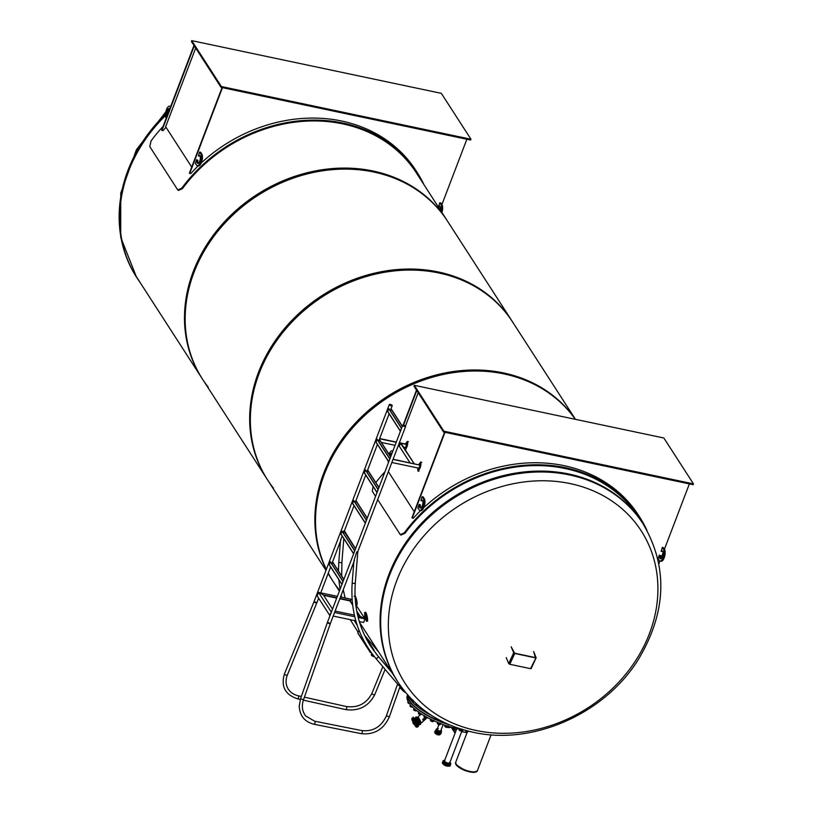 <?xml version="1.0" encoding="UTF-8"?>
<svg xmlns="http://www.w3.org/2000/svg" width="813" height="813" viewBox="0 0 813 813"><rect width="100%" height="100%" fill="white"/><g stroke="black" fill="none" stroke-linecap="round" stroke-linejoin="round"><path stroke-width="1.22" d="M208.28 387.222A145.761 124.318 -32.8 0 1 202.508 379.143A145.761 124.318 -32.8 0 1 257.538 195.638A145.761 124.318 -32.8 0 1 447.424 221.014L416.317 172.834A145.761 124.318 -32.8 0 0 182.437 188.667L181.706 188.281L177.752 189.937L149.775 146.604L151.096 140.873A146.696 125.111 -32.8 0 1 163.088 126.401M273.463 488.176A145.761 124.318 -32.8 0 1 267.69 480.087A145.761 124.318 -32.8 0 1 322.71 296.593A145.761 124.318 -32.8 0 1 512.596 321.968L446.764 219.998A145.761 124.318 147.2 0 0 256.878 194.622A145.761 124.318 147.2 0 0 201.848 378.126L267.69 480.087M338.635 589.12A145.761 124.318 -32.8 0 1 332.863 581.041A145.761 124.318 -32.8 0 1 328.259 573.175M326.348 569.405A145.761 124.318 -32.8 0 1 392.364 394.742A145.761 124.318 -32.8 0 1 575.34 419.315M575.472 419.345L511.936 320.942A145.761 124.318 147.2 0 0 322.05 295.566A145.761 124.318 147.2 0 0 267.03 479.07L325.983 570.37M575.401 419.325A145.761 124.318 147.2 0 0 391.663 393.756A145.761 124.318 147.2 0 0 326.277 569.588M328.208 573.297A145.761 124.318 147.2 0 0 332.202 580.025L339.377 591.122M139.866 282.111A145.873 124.419 -32.8 0 1 137.072 278.005A145.873 124.419 -32.8 0 1 128.556 171.208A145.873 124.419 -32.8 0 1 165.486 115.629M167.549 113.637A145.873 124.419 -32.8 0 1 168.2 113.027M643.134 523.928L642.555 523.033A145.873 124.419 147.2 0 0 452.516 497.637A145.873 124.419 147.2 0 0 397.445 681.284L398.024 682.178C415.453 708.326 440.433 725.003 472.973 732.228C532.525 745.836 604.74 713.895 638.368 659.445C666.619 612.077 668.215 566.905 643.134 523.928A145.873 124.419 147.2 0 0 453.095 498.532A145.873 124.419 147.2 0 0 398.024 682.178M476.001 730.46A140.527 119.846 147.2 0 0 656.05 568.378A140.527 119.846 147.2 0 0 437.364 522.21A140.527 119.846 147.2 0 0 476.001 730.46M376.195 648.154A2.297 0.783 -159.1 0 1 374.437 646.64L374.722 645.878M431.398 715.338A41.849 14.248 -159.1 0 1 408.685 696.101M407.73 695.013A41.849 14.248 20.9 0 0 446.388 723.519M221.36 86.534L470.961 139.236L441.337 93.353L191.726 40.65L221.36 86.534L221.045 87.357L191.421 41.463L191.726 40.65M221.045 87.357L470.646 140.049L470.961 139.236M423.939 184.653A146.696 125.111 147.2 0 0 417.099 172.336A146.696 125.111 147.2 0 0 181.706 188.281M178.586 190.455L177.752 189.937M178.484 190.313L182.437 188.667M222.081 87.57L189.439 173.037L190.709 173.657A146.696 125.111 -32.8 0 1 198.189 165.882M222.467 87.652L189.703 173.443M201.207 163.007A146.696 125.111 -32.8 0 1 415.799 170.324L417.099 172.336M440.006 209.541L440.565 208.087M441.896 204.612L466.855 139.247M193.992 45.457L161.696 130.06L162.956 130.68A146.696 125.111 -32.8 0 1 166.055 127.336M194.256 45.874L161.96 130.466M191.716 167.082L165.649 126.706L195.679 48.069M196.655 159.683L195.293 163.261L196.441 165.039A6.392 2.53 -78.1 0 0 197.264 165.679A6.392 2.53 -78.1 0 0 200.77 161.116A6.392 2.53 -78.1 0 0 200.73 153.809L199.581 152.031L198.423 155.923A4.065 1.606 101.9 0 1 199.429 155.446A4.065 1.606 101.9 0 1 200.161 159.755A4.065 1.606 101.9 0 1 197.742 163.403A4.065 1.606 101.9 0 1 196.858 160.009L197.905 160.222A4.065 1.606 -78.1 0 0 198.311 163.291M199.581 152.031L200.618 152.244L201.776 154.033A6.392 2.53 101.9 0 1 201.817 161.34A6.392 2.53 101.9 0 1 198.311 165.903L197.264 165.679M198.423 155.923L199.459 156.137A4.065 1.606 -78.1 0 1 199.896 155.781M196.858 160.009L197.905 160.222M441.124 211.268A6.392 2.53 -78.1 0 0 440.941 204.52L439.782 202.742L438.624 206.634A4.065 1.606 101.9 0 1 439.63 206.156A4.065 1.606 101.9 0 1 440.422 210.181M439.782 202.742L440.829 202.965L441.977 204.744A6.392 2.53 101.9 0 1 441.896 212.457M438.624 206.634L439.67 206.858A4.065 1.606 -78.1 0 1 440.107 206.492M170.496 106.991L170.415 106.859A6.392 2.53 -78.1 0 0 169.592 106.218L170.628 106.432A6.392 2.53 101.9 0 1 170.71 106.452M169.582 108.82A4.065 1.606 -78.1 0 0 167.539 114.735M169.592 106.218A6.392 2.53 -78.1 0 0 166.086 110.771A6.392 2.53 -78.1 0 0 166.126 118.088L166.208 118.22M167 116.168A4.065 1.606 101.9 0 1 166.838 111.544A4.065 1.606 101.9 0 1 169.104 108.485A4.065 1.606 101.9 0 1 169.714 109.044M663.855 438.004L414.254 385.301L443.878 431.185L693.479 483.887L663.855 438.004M693.479 483.887L693.174 484.7L443.563 432.008L413.939 386.124L414.254 385.301M443.563 432.008L443.878 431.185M375.576 496.326L372.303 491.255L373.045 486.398M375.83 482.597A146.696 125.111 -32.8 0 1 384.956 471.764M646.853 530.137A146.696 125.111 147.2 0 0 639.618 516.987A146.696 125.111 147.2 0 0 404.234 532.942L400.281 534.588L377.679 499.589M401.104 535.106L400.281 534.588M401.002 534.974L404.955 533.318A145.761 124.318 -32.8 0 1 638.835 517.495L639.77 518.928M403.157 425.108L416.52 390.118M403.563 425.138L416.784 390.525M388.573 471.987A146.696 125.111 147.2 0 0 387.974 472.627M689.373 483.908L664.414 549.263M663.083 552.749L660.908 558.44M659.922 561.031L658.906 563.694M420.717 510.534A146.696 125.111 147.2 0 0 413.228 518.308L411.967 517.688L444.599 432.221M412.232 518.094L444.985 432.303M639.618 516.987L638.317 514.975A146.696 125.111 147.2 0 0 423.736 507.668M405.474 426.042L418.197 392.72M414.244 511.733L388.35 471.642M391.876 453.644A4.065 1.606 -78.1 0 0 390.403 456.428M392.77 451.286A6.392 2.53 -78.1 0 0 392.11 450.869A6.392 2.53 -78.1 0 0 389 454.264M388.065 460.91A6.392 2.53 -78.1 0 0 388.502 462.475M389.661 455.28A4.065 1.606 101.9 0 1 391.632 453.146A4.065 1.606 101.9 0 1 391.988 453.339M419.173 504.334L417.811 507.912L418.959 509.7A6.392 2.53 -78.1 0 0 419.793 510.34A6.392 2.53 -78.1 0 0 423.288 505.777A6.392 2.53 -78.1 0 0 423.248 498.46L422.099 496.682L420.941 500.574A4.065 1.606 101.9 0 1 421.947 500.097A4.065 1.606 101.9 0 1 422.689 504.416A4.065 1.606 101.9 0 1 420.27 508.064A4.065 1.606 101.9 0 1 419.386 504.66L420.423 504.883A4.065 1.606 -78.1 0 0 420.839 507.942M422.099 496.682L423.146 496.906L424.295 498.684A6.392 2.53 101.9 0 1 424.335 505.991A6.392 2.53 101.9 0 1 420.829 510.554L419.793 510.34M420.941 500.574L421.988 500.798A4.065 1.606 -78.1 0 1 422.425 500.432M419.386 504.66L420.423 504.883M659.384 555.055L658.022 558.622L659.17 560.411A6.392 2.53 -78.1 0 0 659.993 561.051A6.392 2.53 -78.1 0 0 663.499 556.488A6.392 2.53 -78.1 0 0 663.459 549.182L662.31 547.393L661.152 551.285A4.065 1.606 101.9 0 1 662.158 550.818A4.065 1.606 101.9 0 1 662.89 555.127A4.065 1.606 101.9 0 1 660.471 558.775A4.065 1.606 101.9 0 1 659.587 555.37L660.634 555.594A4.065 1.606 -78.1 0 0 661.04 558.663M662.31 547.393L663.347 547.616L664.506 549.395A6.392 2.53 101.9 0 1 664.546 556.712A6.392 2.53 101.9 0 1 661.04 561.265L659.993 561.051M661.152 551.285L662.189 551.509A4.065 1.606 -78.1 0 1 662.625 551.153M659.587 555.37L660.634 555.594M461.703 731.537A3.486 1.382 -78.1 0 0 462.008 731.385A3.486 1.382 -78.1 0 0 463.075 729.82M462.282 731.73L461.621 731.751M453.664 729.515L456.195 730.226M456.002 730.735L453.796 729.718M467.373 731.781L455.758 762.177A11.626 3.953 20.9 0 0 465.209 770.023A11.626 3.953 20.9 0 0 477.475 770.47L491.103 734.789M371.368 655.004L371.297 654.851A2.327 0.793 20.9 0 1 371.297 654.78L371.917 653.479A2.205 0.752 20.9 0 0 371.907 653.581L371.927 653.662A2.205 0.752 20.9 0 0 371.978 653.774L372.039 653.876A2.205 0.752 20.9 0 0 372.141 653.998L372.252 654.099A2.205 0.752 20.9 0 0 372.405 654.231L372.547 654.343A2.205 0.752 20.9 0 0 372.578 654.363L371.856 655.664L372.405 654.231M371.297 654.851L371.765 653.632M371.927 653.662L371.317 654.973A2.327 0.793 20.9 0 0 371.358 655.054L371.978 653.774M372.039 653.876L371.45 655.197A2.205 0.752 20.9 0 0 371.419 655.197A2.205 0.752 20.9 0 0 371.429 655.207L371.429 655.207M371.521 655.288A2.327 0.793 20.9 0 1 371.45 655.197L371.49 655.298A2.205 0.752 20.9 0 0 371.602 655.43L372.141 653.998M372.252 654.099L371.704 655.532A2.205 0.752 20.9 0 0 371.856 655.664M372.141 655.786A2.327 0.793 20.9 0 1 371.998 655.695L371.998 655.766A2.205 0.752 20.9 0 0 372.202 655.898L372.608 654.556M372.852 654.719L372.202 655.898M372.557 656.02A2.327 0.793 20.9 0 1 372.395 655.939L372.374 656A2.205 0.752 20.9 0 0 372.598 656.121L372.984 654.892M373.218 655.187L372.598 656.121M373.015 656.233A2.327 0.793 20.9 0 1 372.842 656.162L372.791 656.213A2.205 0.752 20.9 0 0 373.045 656.325L373.35 655.359M373.584 655.654L373.045 656.325M373.319 656.355A2.327 0.793 20.9 0 0 373.502 656.416L373.726 655.837M373.248 656.406A2.205 0.752 20.9 0 0 373.513 656.487L373.716 656.558A2.205 0.752 20.9 0 0 373.97 656.619L373.99 656.558A2.327 0.793 20.9 0 1 373.807 656.508L373.716 656.558M449.345 724.82A41.849 14.248 -159.1 0 1 407.659 694.942M407.598 694.861L407.293 695.654A41.849 14.248 20.9 0 0 423.38 715.216A41.849 14.248 20.9 0 0 463.664 729.901M417.394 717.737L420.514 723.438L417.394 717.737M424.366 718.113L424.61 717.849A3.587 0.589 41.5 0 0 424.711 717.92L424.569 718.082A3.567 0.579 41.5 0 0 424.721 718.194A75.467 37.428 126.1 0 1 424.62 718.296A3.557 0.579 -138.5 0 1 424.467 718.194L424.325 718.357A3.537 0.579 -138.5 0 1 424.223 718.286L424.366 718.113A3.557 0.579 -138.5 0 1 424.213 718.001M423.614 718.895L424.132 718.804M423.238 718.946L423.766 719.18M422.811 719.586L422.933 719.739A3.557 0.579 -138.5 0 1 422.77 719.627A202.254 100.243 126.1 0 1 422.872 719.515A3.547 0.579 41.5 0 0 423.024 719.637L423.177 719.464A3.526 0.579 41.5 0 0 423.278 719.546L423.126 719.708A3.537 0.579 41.5 0 0 423.278 719.82A86.208 42.764 126.1 0 1 423.187 719.922A3.547 0.579 -138.5 0 1 423.034 719.82L422.892 719.983A3.567 0.579 -138.5 0 1 422.79 719.912L422.933 719.739M424.213 718.387L423.847 719.068M423.573 719.607A3.526 0.569 -138.5 0 1 423.471 719.535L423.664 719.322A3.516 0.569 -138.5 0 1 423.553 719.241L423.36 719.454A3.526 0.569 -138.5 0 1 423.248 719.383L423.441 719.159A3.516 0.569 -138.5 0 1 423.197 718.977A75.589 37.449 126.1 0 1 423.319 718.844A3.506 0.569 41.5 0 0 423.888 719.261L423.502 719.505M413.319 717.462L413.654 718.072L413.319 717.462M413.38 717.635L414.03 718.722L413.38 717.635M417.791 724.891L413.106 717.086M417.018 723.946L417.75 725.257L417.221 723.824M413.258 722.554L414.112 723.905M413.217 722.432L411.785 719.556L415.819 726.781L416.825 727.249L411.906 718.448L412.913 717.828L417.862 726.72L418.441 726.416L417.902 725.166M444.945 760.521A2.805 0.955 20.9 0 0 444.508 760.816A2.805 0.955 20.9 0 0 444.609 761.293A2.805 0.955 20.9 0 0 447.363 762.909A2.805 0.955 20.9 0 0 449.752 762.818A2.805 0.955 20.9 0 0 449.63 762.309M443.278 763.874A2.886 0.986 20.9 0 0 445.636 765.724A2.886 0.986 20.9 0 0 448.634 765.927M444.599 760.379A4.085 1.392 20.9 0 0 443.115 760.877A4.085 1.392 20.9 0 0 443.268 761.557A4.085 1.392 20.9 0 0 447.272 763.915A4.085 1.392 20.9 0 0 450.758 763.793A4.085 1.392 20.9 0 0 449.975 762.431M444.345 760.501A3.852 1.311 20.9 0 0 443.339 760.958A3.852 1.311 20.9 0 0 443.471 761.598A3.852 1.311 20.9 0 0 447.252 763.824A3.852 1.311 20.9 0 0 450.534 763.702A3.852 1.311 20.9 0 0 450.087 762.685M444.681 760.358A3.161 1.077 20.9 0 0 444.183 760.694A3.161 1.077 20.9 0 0 444.294 761.222A3.161 1.077 20.9 0 0 447.394 763.041A3.161 1.077 20.9 0 0 450.077 762.95A3.161 1.077 20.9 0 0 449.924 762.36M465.92 731.263L467.221 731.761M467.638 731.781L465.656 731.06M465.951 730.541L465.747 731.09L467.221 731.71L468.42 731.182M467.516 730.948L467.221 731.71L468.247 731.619M461.245 730.999L459.182 730.206M459.518 729.19L459.142 730.165L460.534 730.857L461.754 730.928L462.15 729.688M462.048 729.088L462.221 729.718L460.991 729.657L460.534 730.857L461.754 730.928M460.615 729.403A1.748 0.589 20.9 0 0 462.221 729.678M454.254 729.535L452.252 728.763M452.353 727.503L452.028 728.55L453.278 729.291L454.65 729.505L454.965 728.235M452.424 727.523L452.302 728.804M454.03 728.062L453.512 727.869M455.239 727.767L455.107 728.296M453.278 729.291L453.735 728.092M453.227 727.737A1.748 0.589 20.9 0 0 455.148 728.224M447.028 727.422L445.016 726.67M446.51 725.867L445.727 727.066L444.681 726.304L447.201 727.422L447.933 726.202M446.947 727.432L447.628 727.005M448.085 725.796L447.455 726.111M444.681 726.304L445.077 725.257M447.201 727.422L447.658 726.222M445.646 725.45A1.748 0.589 20.9 0 0 447.709 726.131M439.762 724.769L437.719 723.997M438.969 723.103L438.177 724.281L437.364 723.519L439.701 724.759L440.707 723.651M440.859 723.265L440.158 723.55L439.701 724.759L440.402 724.474M438.644 723.072L437.821 722.31M437.364 723.519L437.77 722.472M438.146 722.625A1.748 0.589 20.9 0 0 440.189 723.448M432.709 721.659L430.727 720.897M431.693 719.861L430.92 721.019L430.372 720.298L432.425 721.609L433.685 720.674M433.837 720.267L432.882 720.409L432.425 721.609L433.37 721.477M431.388 719.82L430.839 719.099M430.372 720.298L430.768 719.271M430.981 719.383A1.748 0.589 20.9 0 0 432.851 720.288M426.266 718.214L424.223 717.422L426.825 718.113L427.11 717.371M426.215 716.873L425.666 718.103L426.825 718.113M424.244 717.432L424.437 715.562M423.98 716.771L424.345 715.796M424.416 715.836A1.748 0.589 20.9 0 0 425.961 716.731M420.555 714.576L418.543 713.794M418.736 712.218L418.38 713.641L421.002 714.536L421.256 713.885M420.169 713.164L419.681 714.373L421.002 714.536M419.051 712.493L418.604 713.855M418.837 712.432L418.868 711.863M418.675 712.127A1.748 0.589 20.9 0 0 419.782 712.899M415.89 710.867L413.878 710.115M415.128 709.414L414.691 710.562L413.573 709.79L414.691 710.562L416.469 710.41M415.809 710.877L416.327 710.379M413.573 709.79L414.03 708.59M413.99 708.428A1.748 0.589 20.9 0 0 414.518 708.895M411.287 705.806L410.9 706.812L409.996 706.04L412.404 707.249L410.402 706.527M409.996 706.04L410.453 704.861M409.6 703.804L408.177 703.103M408.726 702.544L408.441 703.265L409.955 703.824M407.801 702.534L408.167 701.589M459.528 730.481L460.829 730.978M452.567 729.017L453.867 729.515M445.311 726.913L446.611 727.411M438.034 724.251L439.335 724.749M431.032 721.141L432.333 721.639M424.559 717.696L425.86 718.194M427.333 712.605L425.931 711.599M427.496 712.716L426.825 712.442M418.868 714.058L420.169 714.556M422.699 709.16L420.768 708.621L420.453 707.351M420.768 708.621L421.063 707.849M422.12 709.16L420.931 708.682M414.173 710.359L415.473 710.857M416.937 704.16L416.104 703.499M418.228 705.46L415.87 704.759L415.91 703.387M417.282 705.44L417.516 704.841M415.87 704.759L416.185 703.936M418.085 705.46L417.384 705.45M417.181 705.399L416.073 704.861M410.667 706.741L411.967 707.229M413.197 700.42L412.587 699.78M414.254 701.832L412.191 700.999L412.415 700.023M412.191 700.999L412.506 700.166M414.295 701.873L413.563 701.741M413.4 701.69L412.445 701.141M408.472 703.336L409.63 703.845M535.991 657.859L530.564 668.672L536.153 657.737L533.643 651.569L535.421 657.605L514.639 653.215L511.194 646.833L513.694 652.778L514.741 653.479L509.781 664.282L508.725 663.591L506.225 657.636M509.781 664.282L530.564 668.672M535.533 657.859L514.741 653.479M386.958 666.701A1.179 0.61 -40.3 0 0 387.445 666.447A1.179 0.61 -40.3 0 0 387.557 666.365L387.821 666.162M388.909 667.839L388.838 667.89A1.179 0.61 139.7 0 1 388.238 668.215M386.754 665.715A1.565 0.813 -40.3 0 0 386.897 665.684A1.565 0.813 -40.3 0 0 387.374 665.471M344.356 530.604L343.015 532.485M342.131 536.011L340.556 540.106M355.566 548.714L344.417 530.859A1.565 0.681 -175.4 0 1 343.269 531.397M403.035 425.616L405.331 426.307L403.035 425.616M327.507 622.626A1.565 0.528 20.9 0 0 329.041 623.52A1.565 0.528 20.9 0 0 330.373 623.48L327.446 622.362A1.565 0.528 20.9 0 0 327.507 622.626M402.75 425.555A1.565 0.528 20.9 0 0 404.285 426.459A1.565 0.528 20.9 0 0 405.616 426.419A1.565 0.528 20.9 0 0 404.346 425.362A1.565 0.528 20.9 0 0 402.699 425.301A1.565 0.528 20.9 0 0 402.75 425.555M389.63 404.864L391.937 405.555L389.63 404.864M314.103 601.874A1.565 0.528 20.9 0 0 315.637 602.768A1.565 0.528 20.9 0 0 316.968 602.728L314.052 601.61A1.565 0.528 20.9 0 0 314.103 601.874M389.356 404.813A1.565 0.528 20.9 0 0 390.89 405.707A1.565 0.528 20.9 0 0 392.222 405.667A1.565 0.528 20.9 0 0 390.951 404.61A1.565 0.528 20.9 0 0 389.305 404.549A1.565 0.528 20.9 0 0 389.356 404.813M402.425 688.489L402.242 688.631A1.179 0.61 139.7 0 1 401.002 688.885L399.722 687.371A1.179 0.61 -40.3 0 0 400.839 687.198A1.179 0.61 -40.3 0 0 400.951 687.117L401.246 686.894M400.159 686.467A1.565 0.813 -40.3 0 0 400.291 686.426A1.565 0.813 -40.3 0 0 400.768 686.223M357.75 551.356L356.673 552.149L353.95 560.858M355.261 582.616A1.565 0.681 -175.4 0 1 355.322 582.84L357.811 551.6A1.565 0.681 -175.4 0 1 356.673 552.149M389.305 404.549L314.052 601.61L284.459 673.865A1.565 0.61 -157.7 0 0 284.489 674.15A1.565 0.61 -157.7 0 0 285.983 675.136A1.565 0.61 -157.7 0 0 287.355 675.054A1.565 0.61 -157.7 0 0 287.324 674.78M386.561 665.014L385.626 665.125M385.769 665.288A1.565 0.61 22.3 0 0 386.846 665.136M402.354 426.195L391.338 409.132L390.433 410.931M400.484 431.103L401.449 428.004L388.939 408.624L387.699 411.591L400.169 430.758M401.236 427.953L388.726 408.583M401.449 428.004L400.555 430.9M402.293 426.368L391.134 409.091M359.305 621.569L363.635 622.484L364.996 618.906L357.771 615.837M330.108 615.4L331.582 611.528L331.054 611.742L318.554 592.372L323.361 594.923L318.554 592.372L337.385 596.346M354.397 615.126L335.108 611.061M355.84 620.837L333.198 616.061M363.635 622.484L364.996 618.906L358.167 617.463M354.773 616.752L334.57 612.484M331.47 611.833L329.692 615.319L317.182 595.939L318.554 592.372L317.182 595.939M332.507 609.1L323.361 594.923L336.836 597.768M356.744 611.01L360.189 616.356L364.996 618.906L355.748 604.587L355.23 599.171M339.875 598.581L349.986 600.553L352.639 604.902M339.936 598.429L349.986 600.553L352.131 599.679L349.986 600.553L352.608 604.598M340.474 596.996L352.12 599.455M390.657 456.825L379.641 439.762L378.736 441.561M388.787 461.733L389.752 458.634L377.242 439.254L376.002 442.221L388.472 461.388M389.539 458.583L377.029 439.213M389.752 458.634L388.858 461.53M390.596 456.997L379.437 439.721M378.96 487.454L367.943 470.392L367.039 472.19M377.09 492.363L378.055 489.263L365.545 469.884L364.305 472.851L376.775 492.017M377.842 489.223L365.332 469.843M378.055 489.263L377.161 492.16M378.899 487.627L367.74 470.351M367.263 518.084L356.246 501.032L355.342 502.83M365.393 523.003L366.358 519.893L353.848 500.523L352.608 503.491L365.078 522.657M366.145 519.853L353.635 500.473M366.358 519.893L365.464 522.8M367.202 518.267L356.043 500.981M353.696 553.633L354.661 550.523L342.151 531.153L340.911 534.121L353.381 553.287M355.505 548.897L344.346 531.611L343.645 533.46M354.448 550.482L341.948 531.102M354.661 550.523L353.767 553.429M343.869 579.354L332.852 562.291L331.948 564.09M341.999 584.262L342.964 581.153L330.454 561.783L329.214 564.75L341.684 583.917M342.751 581.112L330.251 561.742M342.964 581.153L342.07 584.059M343.808 579.527L332.649 562.24M358.96 630.146L357.832 633.134L370.311 652.3M371.419 652.819L370.342 652.504L370.565 651.63M370.708 651.833L371.226 652.554M373.594 650.491L365.555 637.27M373.777 650.004L373.746 650.695M364.966 636.071L373.99 650.044M402.699 425.301L327.446 622.362L300.505 698.845L303.371 699.637M399.986 685.705L398.157 684.759M398.045 684.637L400.27 685.816M366.541 620.705L365.352 617.87M365.007 616.244L364.895 613.104M364.864 616.284L364.691 612.972L366.419 620.949L365.21 617.91L366.5 621.356C366.602 618.226 365.982 615.289 364.61 612.555L364.813 616.295M367.354 620.858L367.598 621.061C367.71 617.921 367.08 614.984 365.718 612.25L364.61 612.555M405.474 444L407.232 441.815C407.984 443.969 407.303 446.622 405.209 449.772L405.646 449.304M404.488 448.664L404.62 447.353M405.646 444.04L407.618 442.404M404.325 448.4L404.457 447.323M404.203 448.207L404.346 447.292M405.362 443.979L407.374 441.398C408.197 443.441 407.516 446.296 405.331 449.965M356.816 604.537L357.07 604.74C357.171 601.61 356.551 598.673 355.179 595.939L354.082 596.244M355.21 598.886L356.023 605.004M418.98 469.955L418.004 470.28L417.953 468.003M418.98 464.69L420.951 463.054M418.797 464.65L420.565 462.465C421.185 465.483 420.362 468.186 418.075 470.585L417.791 467.973M418.695 464.63L420.707 462.048C421.358 465.361 420.433 468.349 417.943 471.012L417.679 467.942M402.11 689.363L403.614 690.908L401.856 689.505M401.785 688.906L402.252 689.454M403.533 690.969L404.102 691.639A2.327 1.982 147.2 0 0 405.402 692.28M404.061 690.237L403.187 689.973L403.848 690.349M403.146 689.658L403.197 690.247M355.423 600.868L355.413 601.396M364.295 617.636L365.952 617.189L365.291 616.163L363.645 616.62L364.346 617.89M365.952 617.189L364.488 618.114M399.396 442.719L406.602 444.244L405.596 447.557L403.492 447.12M389.122 413.797L378.594 441.347L379.61 438.766L396.216 442.272M399.315 442.922L406.764 444.498M381.378 442.445L395.047 445.331M398.146 445.991L399.325 446.235L400.494 443.176L401.022 443.288L414.183 463.674L400.494 443.176M396.297 442.069L379.661 438.553M393.086 459.223L420.097 465.148L418.929 468.207L391.846 462.495M393.014 459.426L420.097 465.148M410.016 462.8L399.325 446.235M389.874 670.044L388.584 668.53L389.884 669.922M388.39 668.154L390.697 670.888A2.327 1.982 147.2 0 0 391.094 671.233M390.403 669.597L389.691 668.896M389.569 668.713L389.793 669.465M415.534 718.194L416.297 717.777L415.413 717.95M416.134 717.483L415.341 717.849M414.986 718.072L418.573 724.942L414.986 717.737L419.03 725.003L420.118 724.413L415.85 717.249M418.725 723.824L417.912 722.29L418.725 723.824M418.38 723.103L418.685 723.672L418.38 723.103M418.776 723.794L417.912 722.29M436.459 730.633L435.656 730.176L436.388 730.176A2.378 0.813 20.9 0 0 436.49 730.45A2.378 0.813 20.9 0 0 436.764 730.755L436.764 730.755M439.477 733.59L439.477 733.59A2.937 0.996 20.9 0 0 440.87 733.255A2.937 0.996 20.9 0 0 440.88 733.021L441.52 733.001L440.534 732.493A2.937 0.996 20.9 0 0 440.382 732.35M436.225 730.816A2.937 0.996 20.9 0 0 435.382 731.161A2.937 0.996 20.9 0 0 435.372 731.405L435.372 731.405M439.416 733.682L438.4 733.356A2.937 0.996 20.9 0 1 435.717 731.934L434.731 731.426L435.372 731.426M435.931 730.968A2.734 0.935 20.9 0 0 435.859 730.989A2.734 0.935 20.9 0 0 435.666 731.69A2.734 0.935 20.9 0 0 438.817 733.397A2.734 0.935 20.9 0 0 440.626 732.808A2.734 0.935 20.9 0 0 440.585 732.737M434.813 731.568L435.717 731.934M438.4 733.356L439.335 733.885M435.311 732.97A2.368 0.803 20.9 0 0 438.187 734.83A2.368 0.803 20.9 0 0 439.721 734.657M435.25 732.005A2.937 0.996 20.9 0 0 435.585 732.442A2.937 0.996 20.9 0 0 438.776 733.956A2.937 0.996 20.9 0 0 438.827 733.966M439.386 734.058A2.937 0.996 20.9 0 0 439.863 734.078A2.937 0.996 20.9 0 0 440.687 733.722A2.937 0.996 20.9 0 0 440.697 733.458M438.868 731.924L438.654 731.761A2.378 0.813 20.9 0 0 439.874 732.025L438.796 732.127L439.762 732.35M435.88 730.308L436.469 730.481L435.88 730.308M435.717 730.318L436.378 730.836A2.378 0.813 20.9 0 0 436.581 731.07A2.378 0.813 20.9 0 0 438.847 732.228M436.317 730.867A2.622 0.894 20.9 0 0 436.002 730.938A2.622 0.894 20.9 0 0 435.809 731.619A2.622 0.894 20.9 0 0 438.827 733.245A2.622 0.894 20.9 0 0 440.555 732.676A2.622 0.894 20.9 0 0 440.372 732.422M436.398 730.968A2.429 0.823 20.9 0 0 436.002 731.1A2.429 0.823 20.9 0 0 435.981 731.649A2.429 0.823 20.9 0 0 438.603 733.123A2.429 0.823 20.9 0 0 440.443 732.798A2.429 0.823 20.9 0 0 440.24 732.432M436.408 730.877A2.083 0.711 20.9 0 0 436.49 731.192A2.083 0.711 20.9 0 0 438.492 732.381A2.083 0.711 20.9 0 0 440.29 732.361M436.672 731.161A2.083 0.711 20.9 0 0 436.754 731.243A2.083 0.711 20.9 0 0 438.929 732.3M440.036 732.391A2.378 0.813 20.9 0 0 440.707 732.107L441.276 731.192M441.479 731.009L440.88 731.649M137.072 278.005L136.493 277.111A145.873 124.419 -32.8 0 1 127.976 170.313A145.873 124.419 -32.8 0 1 165.486 114.166M167.834 111.94A145.873 124.419 -32.8 0 1 169.033 110.832M200.73 153.809L201.776 154.033M440.941 204.52L441.977 204.744M404.955 533.318L404.234 532.942M423.248 498.46L424.295 498.684M663.459 549.182L664.506 549.395M451.367 727.229L452.069 728.326M452.485 728.956L455.117 733.041M451.306 727.208L452.058 728.377M452.384 728.885L455.097 733.092M477.373 770.724A11.626 3.953 -159.1 0 1 477.322 770.887L473.41 772.35L465.066 770.521L456.022 764.616L455.737 762.228A11.626 3.953 20.9 0 0 455.717 762.279A11.626 3.953 20.9 0 0 456.134 764.22A11.626 3.953 20.9 0 0 467.546 770.927A11.626 3.953 20.9 0 0 477.434 770.572A11.626 3.953 20.9 0 0 477.455 770.521L477.322 770.887A11.626 3.953 -159.1 0 1 467.424 771.242A11.626 3.953 -159.1 0 1 456.022 764.535A11.626 3.953 -159.1 0 1 455.605 762.584A11.626 3.953 -159.1 0 1 455.666 762.442M455.859 764.271A11.504 3.913 20.9 0 0 456.083 764.657A11.504 3.913 20.9 0 0 465.443 770.653A11.504 3.913 20.9 0 0 476.001 771.964M450.666 727.025L450.534 727.218A2.632 0.894 -159.1 0 1 447.628 726.995M449.731 727.472A1.992 0.681 -159.1 0 1 447.465 727.218L450.534 727.218M448.044 727.462L447.363 727.34M420.514 723.438L421.449 722.92L418.339 717.198L416.774 717.513M413.075 722.828L413.888 723.804M415.819 726.781L414.041 723.946M412.852 717.93L417.862 726.72M412.821 722.645L413.644 724.159M412.892 722.615L413.715 724.129M412.974 722.716L413.746 724.109M442.872 762.574A4.085 1.392 20.9 0 0 446.886 764.931A4.085 1.392 20.9 0 0 450.361 764.809C451.357 768.214 440.24 764.566 442.729 761.893A4.085 1.392 20.9 0 0 442.872 762.574M508.725 663.591L513.694 652.778M386.897 665.684L388.838 667.89M341.867 561.864A1.565 0.681 -175.4 0 1 341.927 562.088A1.565 0.681 -175.4 0 1 340.312 562.647A1.565 0.681 -175.4 0 1 338.808 561.844L340.454 541.234M378.665 651.975L364.661 635.441A1.565 0.813 139.7 0 1 364.732 635.532A1.565 0.813 139.7 0 1 364.803 635.746M400.291 686.426L402.242 688.631M398.98 685.735L375.718 658.256A1.565 0.813 139.7 0 0 377.395 657.9A1.565 0.813 139.7 0 0 378.136 656.284A1.565 0.813 139.7 0 0 378.096 656.233L370.687 646.244C358.726 627.433 353.604 606.305 355.322 582.84A1.565 0.681 -175.4 0 1 353.716 583.399A1.565 0.681 -175.4 0 1 352.212 582.596L353.848 561.986M304.408 697.168L346.47 706.558C358.025 708.001 366.511 703.611 371.897 693.398A1.565 0.61 22.3 0 0 371.927 693.672A1.565 0.61 22.3 0 0 373.421 694.658A1.565 0.61 22.3 0 0 374.793 694.576A1.565 0.61 22.3 0 0 374.763 694.302M346.47 706.558A1.565 0.579 102.6 0 1 346.673 706.751A1.565 0.579 102.6 0 1 346.602 708.54A1.565 0.579 102.6 0 1 345.789 709.617A1.565 0.579 102.6 0 1 345.586 709.424M301.338 696.487L298.32 695.816A1.565 0.579 102.6 0 1 298.523 696.009A1.565 0.579 102.6 0 1 298.462 697.788A1.565 0.579 102.6 0 1 297.639 698.865A1.565 0.579 102.6 0 1 297.436 698.672M400.189 430.707L387.679 411.337M350.007 600.888L352.649 604.974M356.826 611.437L359.966 616.305M356.805 611.356L360.007 616.315M323.483 595.116L336.775 597.921M336.714 598.094L323.615 595.329L336.724 598.083M339.814 598.734L349.915 600.868L352.669 605.126M388.492 461.347L375.982 441.967M376.795 491.977L364.285 472.597M365.098 522.607L352.588 503.237M353.401 553.236L340.891 533.867M341.704 583.866L329.194 564.496M370.322 652.25L357.811 632.88M313.889 724.159A1.565 0.661 101.2 0 0 314.082 724.281A1.565 0.661 101.2 0 0 314.977 723.123A1.565 0.661 101.2 0 0 314.885 721.334A1.565 0.661 101.2 0 0 314.692 721.212L361.958 730.613C373.218 731.69 381.348 726.781 386.358 715.907L389.224 716.7M361.958 730.613A1.565 0.661 101.2 0 1 362.151 730.735A1.565 0.661 101.2 0 1 362.242 732.523A1.565 0.661 101.2 0 1 361.348 733.672A1.565 0.661 101.2 0 1 361.165 733.55M416.276 716.863L420.463 724.373M419.579 722.564L416.195 716.792L419.579 722.564M416.012 717.005L420.199 724.515M416.195 716.792L420.484 724.474M435.24 732.046A2.876 0.976 20.9 0 0 435.026 732.259A2.876 0.976 20.9 0 0 438.532 734.546A2.876 0.976 20.9 0 0 440.402 734.312A2.876 0.976 20.9 0 0 440.392 734.007M435.229 731.995A2.876 0.976 20.9 0 0 438.725 734.027A2.876 0.976 20.9 0 0 440.514 733.926M436.652 734.373L437.78 734.8M436.591 734.281L437.882 734.779M436.733 734.352L437.74 734.739M437.506 734.657L436.957 734.454M436.54 729.596A2.561 0.874 20.9 0 0 438.593 730.999A2.561 0.874 20.9 0 0 441.042 731.314M436.53 729.098A2.612 0.894 20.9 0 0 436.479 729.2A2.612 0.894 20.9 0 0 436.571 729.637A2.612 0.894 20.9 0 0 439.132 731.141A2.612 0.894 20.9 0 0 441.357 731.06A2.612 0.894 20.9 0 0 441.378 730.958M436.866 728.743A2.612 0.894 20.9 0 0 436.551 728.997A2.612 0.894 20.9 0 0 436.642 729.434A2.612 0.894 20.9 0 0 439.213 730.938A2.612 0.894 20.9 0 0 441.439 730.857A2.612 0.894 20.9 0 0 441.368 730.46M437.384 728.651A2.561 0.874 20.9 0 0 437.15 729.84A2.561 0.874 20.9 0 0 440.433 731.09A2.561 0.874 20.9 0 0 441.042 730.054M202.508 379.143L136.675 277.172M332.863 581.041L328.086 573.632M394.854 677.056L359.559 622.382M136.493 277.111L120.71 237.274L120.751 193.118L136.421 149.714L165.822 111.828M392.872 451.032L392.11 450.869M467.008 732.726L461.672 731.609M453.288 729.444L453.756 730.165M451.164 727.168L452.028 728.519M452.079 728.6L455.056 733.204M448.37 727.371L447.15 726.903M418.024 716.792L420.616 714.576M421.449 722.92L426.581 718.184M411.906 718.448L411.785 719.556M416.825 727.249L417.76 726.72M450.361 764.809L450.758 763.793M442.729 761.893L443.115 760.877M449.619 764.159L450.077 762.95M443.715 761.913L444.183 760.694M456.804 728.621L444.508 760.816M462.394 729.708L449.752 762.818M438.888 724.718L436.988 729.698M443.136 724.566L440.646 731.1M531.194 668.54L536.153 657.737M343.797 538.592L341.927 562.088L341.694 575.97M376.002 653.672L385.718 665.146M358.096 632.158L350.261 619.658M341.684 597.25L341.175 595.177M340.017 589.435L338.787 579.578M338.452 570.95L338.808 561.844M357.253 625.441L354.285 620.512M345.098 597.972L343.249 589.74M405.616 426.419L357.791 551.661M354.387 560.564L330.373 623.48L303.452 699.881C301.45 706.111 302.233 711.507 305.8 716.05L314.692 721.212M392.222 405.667L390.291 410.717M377.425 444.426L366.897 471.977M365.728 475.056L355.2 502.617M354.031 505.686L344.397 530.909M340.993 539.812L331.806 563.876M330.637 566.946L320.749 592.829M318.676 598.256L287.355 675.054C285.576 679.577 285.637 683.814 287.517 687.757C289.652 691.904 293.249 694.587 298.32 695.816M378.096 656.233L392.059 672.727M375.718 658.256C358.035 636.864 350.2 611.64 352.212 582.596M303.371 700.145L345.789 709.617C358.99 711.304 368.655 706.294 374.793 694.576L385.118 669.363M371.897 693.398L382.842 666.67M284.459 673.865C280.749 686.406 285.15 694.739 297.639 698.865L300.302 699.454M387.699 411.591L400.209 430.971M356.856 611.62L359.874 616.284M339.814 598.754L349.925 600.888M376.002 442.221L388.512 461.601M364.305 472.851L376.815 492.231M352.608 503.491L365.118 522.861M340.911 534.121L353.421 553.49M329.214 564.75L341.724 584.12M357.832 633.134L370.342 652.504M300.505 698.845L299.225 706.212C299.784 715.857 304.733 721.883 314.082 724.281L361.348 733.672C374.346 734.942 383.665 729.363 389.305 716.944L400.037 686.487M386.358 715.907L397.323 684.77M365.403 612.951L364.854 613.104M367.029 620.604L366.48 620.746M367.08 620.766L366.419 620.949M365.352 612.789L364.691 612.972M367.598 621.061L366.5 621.356M407.821 442.12L407.303 442.008M407.862 441.947L407.232 441.815M408.421 441.622L407.374 441.398M356.501 604.283L355.952 604.435M356.541 604.445L355.881 604.628M357.07 604.74L355.962 605.045M421.154 462.77L420.636 462.658M418.746 470.554L418.228 470.442M418.705 470.717L418.075 470.585M421.195 462.597L420.565 462.465M418.98 471.225L417.943 471.012M421.754 462.272L420.707 462.048M401.846 689.495L403.126 691.009M414.803 718.174L414.091 718.357M418.573 724.942L418.045 725.45M436.347 730.196L436.561 729.657M435.138 731.974L435.026 732.259C434.325 732.94 435.402 733.804 438.248 734.861L440.565 733.885M436.591 734.2L437.943 734.718M441.053 730.044L441.357 731.06C443.044 732.635 434.681 729.627 436.479 729.2L438.288 728.743"/></g></svg>
